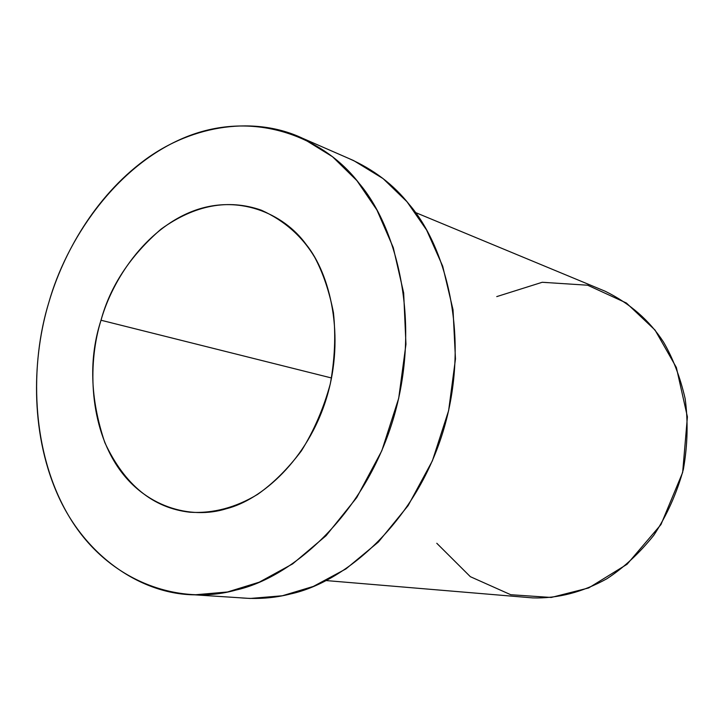 <?xml version="1.0" encoding="UTF-8"?>
<svg xmlns="http://www.w3.org/2000/svg" width="724" height="724" viewBox="0 0 724 724"><rect width="100%" height="100%" fill="white"/><g stroke="black" fill="none" stroke-linecap="round" stroke-linejoin="round"><path stroke-width="1.09" d="M496.755 296.605L542.222 282.279L587.68 285.22L626.405 303.021L655.039 330.063L676.37 367.502L687.402 416.852L682.651 472.455L660.958 524.574L627.056 564.277L588.648 587.951L551.226 597.463L510.746 594.721L470.347 576.684L436.78 543.271M101.016 320.234C88.799 357.756 90.066 398.526 104.808 442.572C124.555 484.827 152.945 508.049 189.987 512.239C213.019 513.615 235.544 507.678 257.554 494.42C273.011 483.596 287.618 469.098 301.365 450.916C313.954 430.708 323.592 408.372 330.289 383.928C334.805 359.158 335.855 335.384 333.438 312.632C329.284 291.32 323.04 272.885 314.714 257.31C302.27 236.395 284.487 220.684 261.355 210.186C228.16 198.648 194.747 204.937 161.126 229.074C130.275 255.762 110.238 286.152 101.016 320.234L331.547 377.991L101.016 320.234C112.501 279.319 145.289 230.178 191.344 211.743C237.427 193.281 283.482 213.037 306.152 244.459C330.072 273.962 345.42 335.782 326.587 397.856C307.682 459.894 261.563 499.895 226.304 508.746C190.982 519.886 143.252 507.334 115.894 464.057C88.545 420.816 88.283 360.751 101.016 320.234M48.888 302.306C30.146 362.498 29.793 451.405 69.649 517.434C109.496 583.544 181.272 605.626 235.879 590.069C290.134 578.195 363.014 517.551 392.77 420.626C422.363 323.61 396.969 227.535 359.113 183.326C323.112 135.85 251.726 108.654 182.701 138.375C113.731 168.022 65.938 241.59 48.888 302.306C63.124 253.536 94.989 196.856 144.393 160.285C193.697 123.741 256.07 116.22 302.532 138.257L332.551 156.746L356.932 180.665L376.923 210.023L393.259 247.581L403.666 292.939L405.956 344.262L398.707 398.263L381.82 450.744L356.742 497.578L326.035 535.742L292.659 563.878L259.246 582.177L227.517 591.979L194.656 594.829C141.587 594.395 84.527 556.575 57.069 493.297C29.521 430.038 32.698 355.575 48.888 302.306M194.656 594.829L250.214 598.458L282.369 595.761L313.347 586.422L345.909 568.928L378.362 542.05L408.146 505.578L432.391 460.808L448.627 410.617L455.468 358.932L453.025 309.745L442.699 266.206L426.617 230.069L406.997 201.752L383.087 178.602L353.674 160.592L302.532 138.257M348.841 158.484C373.539 169.398 393.639 184.674 409.132 204.331C446.256 247.065 471.351 339.257 442.934 432.011C414.354 524.692 343.565 582.621 290.532 593.952C274.378 598.133 257.355 599.4 239.472 597.753M326.099 580.567L532.674 597.897C557.761 598.621 582.476 592.25 606.821 578.784C623.626 567.824 639.274 553.344 653.754 535.344C666.885 515.407 676.75 493.415 683.365 469.378C687.646 444.961 688.234 421.368 685.13 398.589C680.171 377.104 672.958 358.262 663.51 342.054C649.446 320.397 629.989 303.447 605.137 291.22L415.377 212.485"/></g></svg>
